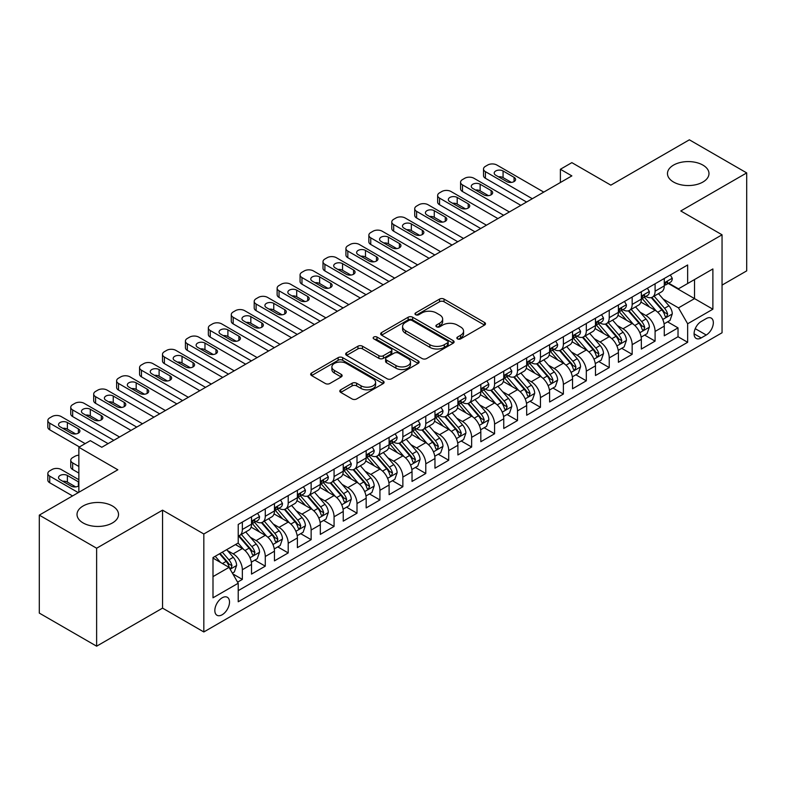 <?xml version="1.0" encoding="UTF-8"?>
<svg xmlns="http://www.w3.org/2000/svg" width="786" height="786" viewBox="0 0 786 786"><rect width="100%" height="100%" fill="white"/><g stroke="black" fill="none" stroke-linecap="round" stroke-linejoin="round"><path stroke-width="1.18" d="M457.501 338.894A2.23 1.287 0 0 0 460.645 338.894L484.559 325.08A3.183 1.837 0 0 0 485.493 323.783A3.183 1.837 0 0 0 484.559 322.486L444.051 299.093A3.183 1.837 0 0 0 439.551 299.093L415.637 312.907A2.23 1.287 0 0 0 414.979 313.81A2.23 1.287 0 0 0 415.637 314.724A2.23 1.287 0 0 0 418.781 314.724L421.876 312.936A10.189 5.885 0 0 1 436.289 312.936L439.659 314.881A10.189 5.885 0 0 1 442.646 319.037A10.189 5.885 0 0 1 439.659 323.203L436.564 324.991A2.23 1.287 0 0 0 435.916 325.895A2.23 1.287 0 0 0 436.564 326.809A2.23 1.287 0 0 0 439.718 326.809L442.813 325.021A10.189 5.885 0 0 1 457.216 325.021L460.596 326.966A10.189 5.885 0 0 1 463.573 331.132A10.189 5.885 0 0 1 460.596 335.288L457.501 337.076A2.23 1.287 0 0 0 456.843 337.98A2.23 1.287 0 0 0 457.501 338.894L457.501 337.076M112.447 505.988A20.75 11.986 0 0 0 89.83 503.394A20.75 11.986 0 0 0 77.018 514.466A20.75 11.986 0 0 0 83.1 522.936A20.75 11.986 0 0 0 105.717 525.539A20.75 11.986 0 0 0 118.529 514.466A20.75 11.986 0 0 0 112.447 505.988M702.9 165.099A20.75 11.986 0 0 0 680.283 162.496A20.75 11.986 0 0 0 667.471 173.568A20.75 11.986 0 0 0 673.553 182.038A20.75 11.986 0 0 0 696.17 184.641A20.75 11.986 0 0 0 708.982 173.568A20.75 11.986 0 0 0 702.9 165.099M222.173 614.75A10.375 5.993 120 0 0 228.952 605.603A10.375 5.993 120 0 0 227.36 597.291A10.375 5.993 120 0 0 222.173 597.802A10.375 5.993 120 0 0 215.393 606.949A10.375 5.993 120 0 0 216.985 615.261A10.375 5.993 120 0 0 222.173 614.75M340.741 389.797A3.183 1.837 0 0 0 339.807 391.094A3.183 1.837 0 0 0 340.741 392.401L352.108 398.964A3.183 1.837 0 0 0 356.608 398.964L383.165 383.627A3.183 1.837 0 0 0 384.099 382.33A3.183 1.837 0 0 0 383.165 381.023L342.657 357.64A3.183 1.837 0 0 0 338.147 357.64L311.59 372.967A3.183 1.837 0 0 0 310.657 374.274A3.183 1.837 0 0 0 311.59 375.57L325.325 383.499A3.183 1.837 0 0 0 329.825 383.499L341.193 376.936A3.183 1.837 0 0 0 342.126 375.629A3.183 1.837 0 0 0 341.193 374.333L334.384 370.403A8.518 4.913 0 0 1 331.889 366.924A8.518 4.913 0 0 1 337.145 362.385A8.518 4.913 0 0 1 346.42 363.456L373.095 378.852A8.518 4.913 0 0 1 375.59 382.33A8.518 4.913 0 0 1 370.334 386.869A8.518 4.913 0 0 1 361.049 385.798L356.608 383.234A3.183 1.837 0 0 0 352.108 383.234L340.741 389.797L340.741 392.401M722.049 285.102L746.7 270.875L746.7 172.91L689.371 139.81L610.84 185.152L571.854 162.643L560.389 169.265L571.854 175.887L101.787 447.273L90.321 440.661L78.855 447.273L78.855 492.291M96.629 548.225L96.629 646.19L162.555 608.128L162.555 510.163L96.629 548.225L39.3 515.125L117.841 469.782L78.855 447.273M162.555 510.163L203.829 533.989L722.049 234.798L722.049 332.763L203.829 631.964L203.829 533.989M746.7 172.91L680.774 210.962L722.049 234.798M422.102 358.544A3.183 1.837 0 0 0 426.611 358.544L453.168 343.217A3.183 1.837 0 0 0 454.102 341.91A3.183 1.837 0 0 0 453.168 340.613L412.65 317.22A3.183 1.837 0 0 0 408.15 317.22L381.593 332.557A3.183 1.837 0 0 0 380.66 333.853A3.183 1.837 0 0 0 381.593 335.16L422.102 358.544M374.716 339.375A2.23 1.287 0 0 1 376.975 339.69L376.975 337.037L418.162 360.823A3.183 1.837 0 0 1 419.095 362.12A3.183 1.837 0 0 1 418.162 363.417L391.605 378.754A3.183 1.837 0 0 1 387.105 378.754L346.597 355.36L346.597 352.767A3.183 1.837 0 0 0 345.663 354.064A3.183 1.837 0 0 0 346.597 355.36M346.597 352.767L357.954 346.204A3.183 1.837 0 0 1 362.464 346.204L378.891 355.685A3.183 1.837 0 0 0 383.391 355.685L390.937 351.332A3.183 1.837 0 0 0 391.86 350.035A3.183 1.837 0 0 0 390.937 348.738L373.822 338.854A2.23 1.287 0 0 1 373.173 337.951A2.23 1.287 0 0 1 374.549 336.762A2.23 1.287 0 0 1 376.975 337.037M96.629 646.19L39.3 613.09L39.3 515.125M237.588 582.151L242.343 579.4L232.833 573.908M227.419 550.524L233.177 553.855A12.969 7.487 60 0 1 242.343 569.732L251.52 564.446L251.52 574.104L265.275 566.166L254.841 560.143M250.351 537.29L256.108 540.611A12.969 7.487 60 0 1 265.275 556.498L274.452 551.202L274.452 560.87L288.207 552.922L277.772 546.899M273.282 524.046L279.04 527.377A12.969 7.487 60 0 1 288.207 543.264L297.383 537.968L297.383 547.626L311.138 539.687L300.704 533.665M296.214 510.812L301.971 514.132A12.969 7.487 60 0 1 311.138 530.019L320.315 524.724L320.315 534.392L334.07 526.443L323.635 520.42M319.136 497.567L324.893 500.898A12.969 7.487 60 0 1 334.07 516.785L343.236 511.49L343.236 521.147L357.001 513.209L346.567 507.186M342.067 484.333L347.825 487.654A12.969 7.487 60 0 1 357.001 503.541L366.168 498.245L366.168 507.913L379.933 499.965L369.499 493.942M364.999 471.099L370.756 474.42A12.969 7.487 60 0 1 379.933 490.307L389.099 485.011L389.099 494.669L402.864 486.731L392.43 480.708M387.93 457.855L393.688 461.176A12.969 7.487 60 0 1 402.864 477.063L412.031 471.767L412.031 481.435L425.786 473.496L415.362 467.464M410.862 444.621L416.619 447.941A12.969 7.487 60 0 1 425.786 463.828L434.963 458.533L434.963 468.201L448.718 460.252L438.283 454.229M433.793 431.376L439.551 434.697A12.969 7.487 60 0 1 448.718 450.584L457.894 445.289L457.894 454.956L471.649 447.018L461.215 440.995M456.725 418.142L462.482 421.463A12.969 7.487 60 0 1 471.649 437.35L480.826 432.054L480.826 441.722L494.581 433.774L484.147 427.751M479.656 404.898L485.414 408.229A12.969 7.487 60 0 1 494.581 424.116L503.757 418.82L503.757 428.478L517.512 420.539L507.078 414.517M502.578 391.664L508.336 394.985A12.969 7.487 60 0 1 517.512 410.872L526.679 405.576L526.679 415.244L540.444 407.295L530.01 401.273M525.51 378.42L531.267 381.75A12.969 7.487 60 0 1 540.444 397.637L549.611 392.342L549.611 402L563.375 394.061L552.941 388.038M548.441 365.185L554.199 368.506A12.969 7.487 60 0 1 563.375 384.393L572.542 379.098L572.542 388.765L586.307 380.817L575.873 374.794M571.373 351.941L577.13 355.272A12.969 7.487 60 0 1 586.307 371.159L595.474 365.863L595.474 375.521L609.229 367.583L598.804 361.56M594.304 338.707L600.062 342.028A12.969 7.487 60 0 1 609.229 357.915L618.405 352.619L618.405 362.287L632.16 354.339L621.726 348.316M617.236 325.473L622.993 328.794A12.969 7.487 60 0 1 632.16 344.681L641.337 339.385L641.337 349.053L655.092 341.104L655.092 331.437A12.969 7.487 -120 0 0 645.925 315.55L640.168 312.229M644.658 335.082L655.092 341.104M251.52 564.446A12.969 7.487 -120 0 0 242.343 548.559L235.466 544.58M274.452 551.202A12.969 7.487 -120 0 0 265.275 535.315L251.098 527.131M297.383 537.968A12.969 7.487 -120 0 0 288.207 522.081L274.029 513.887M320.315 524.724A12.969 7.487 -120 0 0 311.138 508.837L296.961 500.653M343.236 511.49A12.969 7.487 -120 0 0 334.07 495.602L319.892 487.408M366.168 498.245A12.969 7.487 -120 0 0 357.001 482.358L342.814 474.174M389.099 485.011A12.969 7.487 -120 0 0 379.933 469.124L365.745 460.94M412.031 471.767A12.969 7.487 -120 0 0 402.864 455.88L388.677 447.696M434.963 458.533A12.969 7.487 -120 0 0 425.786 442.646L411.609 434.462M457.894 445.289A12.969 7.487 -120 0 0 448.718 429.411L434.54 421.217M480.826 432.054A12.969 7.487 -120 0 0 471.649 416.167L457.472 407.983M503.757 418.82A12.969 7.487 -120 0 0 494.581 402.933L480.403 394.739M526.679 405.576A12.969 7.487 -120 0 0 517.512 389.689L503.335 381.505M549.611 392.342A12.969 7.487 -120 0 0 540.444 376.455L526.256 368.261M572.542 379.098A12.969 7.487 -120 0 0 563.375 363.211L549.188 355.026M595.474 365.863A12.969 7.487 -120 0 0 586.307 349.976L572.12 341.792M618.405 352.619A12.969 7.487 -120 0 0 609.229 336.732L595.051 328.548M641.337 339.385A12.969 7.487 -120 0 0 632.16 323.498L617.983 315.314M706.231 318.595L701.181 321.513A10.051 5.807 120 0 0 694.618 330.366A10.051 5.807 120 0 0 696.16 338.422A10.051 5.807 120 0 0 701.181 337.931L706.231 335.013A10.051 5.807 120 0 0 712.794 326.161A10.051 5.807 120 0 0 711.251 318.104A10.051 5.807 120 0 0 706.231 318.595M212.996 576.619L229.05 567.354L238.217 583.241L238.217 601.771L687.652 342.293L687.652 323.763L678.485 307.876L663.099 298.994M238.217 583.241L212.996 597.802L212.996 557.559L238.217 542.998L238.217 524.458L687.652 264.98L687.652 283.52L712.882 268.95L712.882 309.203L687.652 323.763M255.99 521.482L256.108 521.55A12.969 7.487 60 0 0 262.593 522.189L271.76 516.893A12.969 7.487 -120 0 0 274.452 510.959L274.452 503.541M278.912 508.237L279.04 508.306A12.969 7.487 60 0 0 285.524 508.955L294.691 503.659A12.969 7.487 -120 0 0 297.383 497.715L297.383 490.307M301.844 495.003L301.971 495.072A12.969 7.487 60 0 0 308.456 495.711L317.623 490.415A12.969 7.487 -120 0 0 320.315 484.481L320.315 477.063M324.775 481.759L324.893 481.828A12.969 7.487 60 0 0 331.387 482.476L340.554 477.181A12.969 7.487 -120 0 0 343.236 471.236L343.236 463.828M347.707 468.525L347.825 468.594A12.969 7.487 60 0 0 354.309 469.232L363.486 463.937A12.969 7.487 -120 0 0 366.168 458.002L366.168 450.584M370.638 455.281L370.756 455.349A12.969 7.487 60 0 0 377.241 455.998L386.417 450.702A12.969 7.487 -120 0 0 389.099 444.758L389.099 437.35M393.57 442.046L393.688 442.115A12.969 7.487 60 0 0 400.172 442.754L409.349 437.458A12.969 7.487 -120 0 0 412.031 431.524L412.031 424.106M416.501 428.812L416.619 428.881A12.969 7.487 60 0 0 423.104 429.52L432.28 424.224A12.969 7.487 -120 0 0 434.963 418.29L434.963 410.872M439.433 415.568L439.551 415.637A12.969 7.487 60 0 0 446.035 416.285L455.202 410.99A12.969 7.487 -120 0 0 457.894 405.045L457.894 397.637M462.355 402.334L462.482 402.403A12.969 7.487 60 0 0 468.967 403.041L478.134 397.745A12.969 7.487 -120 0 0 480.826 391.811L480.826 384.393M485.286 389.09L485.414 389.158A12.969 7.487 60 0 0 491.898 389.807L501.065 384.511A12.969 7.487 -120 0 0 503.757 378.567L503.757 371.159M508.218 375.855L508.336 375.924A12.969 7.487 60 0 0 514.82 376.563L523.997 371.267A12.969 7.487 -120 0 0 526.679 365.333L526.679 357.915M531.149 362.611L531.267 362.68A12.969 7.487 60 0 0 537.752 363.329L546.928 358.033A12.969 7.487 -120 0 0 549.611 352.089L549.611 344.681M554.081 349.377L554.199 349.446A12.969 7.487 60 0 0 560.683 350.084L569.86 344.789A12.969 7.487 -120 0 0 572.542 338.854L572.542 331.437M577.012 336.133L577.13 336.202A12.969 7.487 60 0 0 583.615 336.85L592.791 331.554A12.969 7.487 -120 0 0 595.474 325.61L595.474 318.202M599.944 322.899L600.062 322.967A12.969 7.487 60 0 0 606.546 323.606L615.723 318.31A12.969 7.487 -120 0 0 618.405 312.376L618.405 304.958M622.876 309.655L622.993 309.733A12.969 7.487 60 0 0 629.478 310.372L638.645 305.076A12.969 7.487 -120 0 0 641.337 299.142L641.337 291.724M238.217 590.65L678.023 336.732L678.023 327.87L664.268 335.809L664.268 326.141A12.969 7.487 -120 0 0 655.092 310.254L640.914 302.07M645.797 296.42L645.925 296.489A12.969 7.487 -120 0 0 652.409 297.128A12.969 7.487 -120 0 0 655.092 291.193L655.092 283.775M652.409 297.128L661.576 291.832A12.969 7.487 -120 0 0 664.268 285.898L664.268 278.49M242.343 522.081L242.343 529.489A12.969 7.487 60 0 1 239.661 535.433A12.969 7.487 60 0 1 238.217 535.954M239.661 535.433L248.838 530.137A12.969 7.487 -120 0 0 251.52 524.193L251.52 516.785M265.275 508.837L265.275 516.255A12.969 7.487 60 0 1 262.593 522.189M288.207 495.602L288.207 503.011A12.969 7.487 60 0 1 285.524 508.955M311.138 482.358L311.138 489.776A12.969 7.487 60 0 1 308.456 495.711M334.07 469.124L334.07 476.532A12.969 7.487 60 0 1 331.387 482.476M357.001 455.88L357.001 463.298A12.969 7.487 60 0 1 354.309 469.232M379.933 442.646L379.933 450.054A12.969 7.487 60 0 1 377.241 455.998M402.864 429.402L402.864 436.82A12.969 7.487 60 0 1 400.172 442.754M425.786 416.167L425.786 423.585A12.969 7.487 60 0 1 423.104 429.52M448.718 402.933L448.718 410.341A12.969 7.487 60 0 1 446.035 416.285M471.649 389.689L471.649 397.107A12.969 7.487 60 0 1 468.967 403.041M494.581 376.455L494.581 383.863A12.969 7.487 60 0 1 491.898 389.807M517.512 363.211L517.512 370.628A12.969 7.487 60 0 1 514.82 376.563M540.444 349.976L540.444 357.384A12.969 7.487 60 0 1 537.752 363.329M563.375 336.732L563.375 344.15A12.969 7.487 60 0 1 560.683 350.084M586.307 323.498L586.307 330.906A12.969 7.487 60 0 1 583.615 336.85M609.229 310.254L609.229 317.672A12.969 7.487 60 0 1 606.546 323.606M632.16 297.02L632.16 304.437A12.969 7.487 60 0 1 629.478 310.372M632.16 344.681L632.16 354.339M609.229 357.915L609.229 367.583M586.307 371.159L586.307 380.817M563.375 384.393L563.375 394.061M540.444 397.637L540.444 407.295M517.512 410.872L517.512 420.539M494.581 424.116L494.581 433.774M471.649 437.35L471.649 447.018M448.718 450.584L448.718 460.252M425.786 463.828L425.786 473.496M402.864 477.063L402.864 486.731M379.933 490.307L379.933 499.965M357.001 503.541L357.001 513.209M334.07 516.785L334.07 526.443M311.138 530.019L311.138 539.687M288.207 543.264L288.207 552.922M265.275 556.498L265.275 566.166M242.343 569.732L242.343 579.4M229.05 567.354L212.996 558.089M678.485 307.876L694.529 298.611L694.529 279.541L712.882 268.95M668.277 283.451L712.882 309.203M668.729 283.186L678.485 288.816L687.652 283.52M162.555 608.128L203.829 631.964M560.389 169.265L560.389 182.499M667.589 321.838L678.023 327.87M678.023 336.732L687.652 342.293M458.385 339.208L460.596 337.931A10.189 5.885 0 0 0 463.573 333.775L463.573 331.132M442.646 319.037L442.646 321.69A10.189 5.885 0 0 1 439.659 325.846L437.458 327.123M484.52 325.109L444.051 301.745A3.183 1.837 0 0 0 439.551 301.745L416.521 315.039M453.119 343.236L412.65 319.873A3.183 1.837 0 0 0 408.15 319.873L381.632 335.18M447.539 342.824A2.23 1.287 0 0 0 448.187 341.91A2.23 1.287 0 0 0 447.539 341.006L411.972 320.472A2.23 1.287 0 0 0 408.828 320.472L405.566 322.358A10.189 5.885 0 0 0 402.579 326.514A10.189 5.885 0 0 0 405.566 330.67L429.873 344.71A10.189 5.885 0 0 0 444.277 344.71L447.539 342.824L447.539 345.467A2.23 1.287 0 0 0 448.187 344.563L448.187 341.91M402.579 326.514L402.579 329.157A10.189 5.885 0 0 0 405.566 333.323L405.566 330.67M447.539 345.467L444.277 347.353A10.189 5.885 0 0 1 429.873 347.353L405.566 333.323M346.636 355.39L357.954 348.846L357.954 346.204M391.86 350.035L391.86 352.678A3.183 1.837 0 0 1 390.937 353.985L383.391 358.337A3.183 1.837 0 0 1 378.891 358.337L362.464 348.846A3.183 1.837 0 0 0 357.954 348.846M376.975 339.69L418.123 363.446M395.938 365.529A8.518 4.913 0 0 0 405.222 366.6A8.518 4.913 0 0 0 410.479 362.051A8.518 4.913 0 0 0 407.983 358.583L398.581 353.15A3.183 1.837 0 0 0 394.081 353.15L386.545 357.502A3.183 1.837 0 0 0 385.612 358.809A3.183 1.837 0 0 0 386.545 360.106L395.938 365.529L395.938 368.182A8.518 4.913 0 0 0 405.222 369.243A8.518 4.913 0 0 0 410.479 364.704L410.479 362.051M385.612 358.809L385.612 361.452A3.183 1.837 0 0 0 386.545 362.749L386.545 360.106M395.938 368.182L386.545 362.749M375.59 382.33L375.59 384.973A8.518 4.913 0 0 1 370.334 389.512A8.518 4.913 0 0 1 361.049 388.451L356.608 385.887A3.183 1.837 0 0 0 352.108 385.887L340.78 392.42M331.889 366.924L331.889 369.577A8.518 4.913 0 0 0 334.384 373.055L334.384 370.403M341.144 376.956L334.384 373.055M383.126 383.647L342.657 360.283A3.183 1.837 0 0 0 338.147 360.283L311.639 375.59M664.072 323.871L669.996 320.452L672.285 313.83A8.597 4.962 -120 0 0 668.945 305.764L658.472 293.63M656.369 311.099L644.392 297.236M649.55 307.061L642.604 299.014A20.593 11.888 -120 0 0 641.966 298.297M651.24 297.599L661.832 309.871A8.597 4.962 60 0 1 664.897 315.785L665.526 316.807L666.685 316.64L667.648 314.204A8.597 4.962 -120 0 0 664.583 308.279L654.109 296.145M651.859 297.403L663.246 310.578A4.382 2.525 60 0 1 664.347 312.297L667.648 314.204M532.299 198.72L485.414 171.653A6.484 3.743 -0 0 1 483.508 169A6.484 3.743 -0 0 1 485.414 166.357L487.703 165.031A6.484 3.743 -0 0 1 496.87 165.031L543.765 192.098M483.508 169L483.508 175.622A6.484 3.743 180 0 0 485.414 178.265L526.571 202.031M670.34 274.972L672.285 278.352A8.597 4.962 60 0 1 670.507 282.154L666.155 284.67A8.597 4.962 -120 0 0 667.648 282.695L667.471 281.928M495.73 175.219A5.188 2.997 180 0 1 494.207 173.107A5.188 2.997 180 0 1 497.41 170.336A5.188 2.997 180 0 1 503.069 170.984L514.073 177.341A5.188 2.997 180 0 1 515.596 179.463A5.188 2.997 180 0 1 512.393 182.224A5.188 2.997 180 0 1 506.734 181.576L495.73 175.219M664.553 285.072L664.583 285.072A8.597 4.962 -120 0 0 666.155 284.67M666.538 282.046L667.648 282.695C667.108 281.398 666.194 281.928 664.897 284.277A8.597 4.962 60 0 1 664.268 285.505M498.422 176.781A5.188 2.997 180 0 1 503.069 177.607L511.372 182.401M641.14 337.115L647.065 333.686L649.364 327.074A8.597 4.962 -120 0 0 646.013 318.998L635.54 306.874M633.437 324.333L621.461 310.47M626.619 320.295L619.673 312.248A20.593 11.888 -120 0 0 619.034 311.531M628.309 310.834L638.91 323.105A8.597 4.962 60 0 1 641.966 329.029L642.594 330.041L643.754 329.884L644.717 327.438A8.597 4.962 -120 0 0 641.661 321.513L631.178 309.389M628.928 310.637L640.315 323.822A4.382 2.525 60 0 1 641.425 325.532L644.717 327.438M618.209 350.35L624.133 346.931L626.432 340.309A8.597 4.962 -120 0 0 623.082 332.242L612.608 320.108M610.506 337.577L598.529 323.714M603.697 333.539L596.741 325.492A20.593 11.888 -120 0 0 596.102 324.775M605.377 324.078L615.978 336.349A8.597 4.962 60 0 1 619.034 342.264L619.663 343.286L620.822 343.118L621.795 340.672A8.597 4.962 -120 0 0 618.729 334.757L608.246 322.624M605.996 323.871L617.383 337.056A4.382 2.525 60 0 1 618.494 338.776L621.795 340.672M595.277 363.594L601.211 360.165L603.501 353.553A8.597 4.962 -120 0 0 600.15 345.476L589.677 333.352M587.574 350.811L575.607 336.948M580.766 346.773L573.809 338.727A20.593 11.888 -120 0 0 573.171 338.009M582.446 337.312L593.047 349.583A8.597 4.962 60 0 1 596.112 355.508L596.731 356.52L597.891 356.363L598.863 353.916A8.597 4.962 -120 0 0 595.798 347.992L585.315 335.868M583.074 337.115L594.462 350.301A4.382 2.525 60 0 1 595.562 352.01L598.863 353.916M572.355 376.828L578.28 373.409L580.569 366.787A8.597 4.962 -120 0 0 577.219 358.721L566.745 346.587M564.643 364.056L552.676 350.192M557.834 360.017L550.878 351.971A20.593 11.888 -120 0 0 550.249 351.254M559.514 350.556L570.115 362.818A8.597 4.962 60 0 1 573.181 368.742L573.8 369.764L574.969 369.597L575.932 367.15A8.597 4.962 -120 0 0 572.866 361.236L562.393 349.102M560.143 350.35L571.53 363.535A4.382 2.525 60 0 1 572.63 365.244L575.932 367.15M509.367 211.965L462.482 184.887A6.484 3.743 -0 0 1 460.576 182.244A6.484 3.743 -0 0 1 462.482 179.591L464.772 178.265A6.484 3.743 -0 0 1 473.948 178.265L520.833 205.343M460.576 182.244L460.576 188.856A6.484 3.743 180 0 0 462.482 191.509L503.639 215.266M647.409 288.216L649.364 291.586A8.597 4.962 60 0 1 647.585 295.389L643.223 297.904A8.597 4.962 -120 0 0 644.717 295.929L644.54 295.163M472.799 188.463A5.188 2.997 180 0 1 471.276 186.341A5.188 2.997 180 0 1 474.479 183.58A5.188 2.997 180 0 1 480.138 184.229L491.142 190.576A5.188 2.997 180 0 1 492.665 192.698A5.188 2.997 180 0 1 489.462 195.468A5.188 2.997 180 0 1 483.803 194.82L472.799 188.463M641.622 298.307L641.661 298.307A8.597 4.962 -120 0 0 643.223 297.904M643.606 295.29L644.717 295.929C644.176 294.632 643.262 295.163 641.966 297.521A8.597 4.962 60 0 1 641.337 298.739M475.501 190.016A5.188 2.997 180 0 1 480.138 190.841L488.44 195.645M486.446 225.199L439.551 198.121A6.484 3.743 -0 0 1 437.645 195.478A6.484 3.743 -0 0 1 439.551 192.835L441.84 191.509A6.484 3.743 -0 0 1 451.017 191.509L497.902 218.577M437.645 195.478L437.645 202.1A6.484 3.743 180 0 0 439.551 204.743L480.708 228.51M624.477 301.451L626.432 304.83A8.597 4.962 60 0 1 624.654 308.633L620.292 311.148A8.597 4.962 -120 0 0 621.795 309.163L621.608 308.407M449.867 201.697A5.188 2.997 180 0 1 448.344 199.585A5.188 2.997 180 0 1 451.547 196.814A5.188 2.997 180 0 1 457.206 197.463L468.21 203.82A5.188 2.997 180 0 1 469.733 205.932A5.188 2.997 180 0 1 466.53 208.703A5.188 2.997 180 0 1 460.871 208.054L449.867 201.697M618.69 311.551L618.729 311.551A8.597 4.962 -120 0 0 620.292 311.148M620.685 308.525L621.795 309.163C621.254 307.876 620.331 308.407 619.034 310.755A8.597 4.962 60 0 1 618.405 311.983M452.569 203.26A5.188 2.997 180 0 1 457.206 204.085L465.509 208.88M463.514 238.433L416.619 211.365A6.484 3.743 -0 0 1 414.723 208.712A6.484 3.743 -0 0 1 416.619 206.07L418.909 204.743A6.484 3.743 -0 0 1 428.085 204.743L474.98 231.821M414.723 208.712L414.723 215.335A6.484 3.743 180 0 0 416.619 217.987L457.776 241.744M601.555 314.695L603.501 318.065A8.597 4.962 60 0 1 601.722 321.867L597.36 324.382A8.597 4.962 -120 0 0 598.863 322.407L598.677 321.641M426.936 214.942A5.188 2.997 180 0 1 425.413 212.819A5.188 2.997 180 0 1 428.616 210.049A5.188 2.997 180 0 1 434.275 210.707L445.279 217.054A5.188 2.997 180 0 1 446.802 219.176A5.188 2.997 180 0 1 443.599 221.947A5.188 2.997 180 0 1 437.94 221.298L426.936 214.942M595.759 324.785L595.798 324.785A8.597 4.962 -120 0 0 597.36 324.382M597.753 321.769L598.863 322.407C598.323 321.11 597.399 321.641 596.112 323.999A8.597 4.962 60 0 1 595.474 325.217M429.637 216.494A5.188 2.997 180 0 1 434.275 217.319L442.577 222.114M440.582 251.677L393.688 224.6A6.484 3.743 -0 0 1 391.792 221.957A6.484 3.743 -0 0 1 393.688 219.304L395.977 217.987A6.484 3.743 -0 0 1 405.154 217.987L452.048 245.055M391.792 221.957L391.792 228.579A6.484 3.743 180 0 0 393.688 231.222L434.845 254.988M578.624 327.929L580.569 331.309A8.597 4.962 60 0 1 578.791 335.111L574.428 337.626A8.597 4.962 -120 0 0 575.932 335.642L575.745 334.885M404.004 228.176A5.188 2.997 180 0 1 402.491 226.063A5.188 2.997 180 0 1 405.694 223.293A5.188 2.997 180 0 1 411.343 223.941L422.347 230.298A5.188 2.997 180 0 1 423.87 232.41A5.188 2.997 180 0 1 420.667 235.181A5.188 2.997 180 0 1 415.018 234.533L404.004 228.176M572.827 338.029L572.866 338.029A8.597 4.962 -120 0 0 574.428 337.626M574.821 335.003L575.932 335.642C575.391 334.355 574.468 334.875 573.181 337.233A8.597 4.962 60 0 1 572.542 338.452M406.706 229.738A5.188 2.997 180 0 1 411.343 230.563L419.655 235.358M549.424 390.062L555.348 386.643L557.638 380.021A8.597 4.962 -120 0 0 554.297 371.955L543.814 359.831M541.721 377.29L529.744 363.427M534.902 373.252L527.956 365.205A20.593 11.888 -120 0 0 527.318 364.488M536.583 363.79L547.184 376.062A8.597 4.962 60 0 1 550.249 381.976L550.868 382.998L552.037 382.841L553 380.395A8.597 4.962 -120 0 0 549.935 374.47L539.461 362.346M537.211 363.594L548.599 376.779A4.382 2.525 60 0 1 549.699 378.488L553 380.395M417.651 264.911L370.756 237.844A6.484 3.743 -0 0 1 368.86 235.191A6.484 3.743 -0 0 1 370.756 232.548L373.055 231.222A6.484 3.743 -0 0 1 382.222 231.222L429.117 258.299M368.86 235.191L368.86 241.813A6.484 3.743 180 0 0 370.756 244.466L411.913 268.223M555.692 341.173L557.638 344.543A8.597 4.962 60 0 1 555.859 348.345L551.507 350.861A8.597 4.962 -120 0 0 553 348.886L552.823 348.119M381.072 241.42A5.188 2.997 180 0 1 379.559 239.298A5.188 2.997 180 0 1 382.762 236.527A5.188 2.997 180 0 1 388.412 237.176L399.416 243.532A5.188 2.997 180 0 1 400.939 245.654A5.188 2.997 180 0 1 397.736 248.425A5.188 2.997 180 0 1 392.086 247.767L381.072 241.42M549.905 351.263L549.935 351.263A8.597 4.962 -120 0 0 551.507 350.861M551.89 348.247L553 348.886C552.46 347.589 551.546 348.119 550.249 350.468A8.597 4.962 60 0 1 549.611 351.696M383.774 242.972A5.188 2.997 180 0 1 388.412 243.798L396.724 248.592M526.492 403.306L532.417 399.887L534.706 393.265A8.597 4.962 -120 0 0 531.365 385.199L520.882 373.065M518.789 390.524L506.813 376.661M511.971 386.496L505.025 378.449A20.593 11.888 -120 0 0 504.386 377.732M513.661 377.034L524.252 389.296A8.597 4.962 60 0 1 527.318 395.22L527.946 396.242L529.106 396.075L530.069 393.629A8.597 4.962 -120 0 0 527.003 387.714L516.53 375.58M514.28 376.828L525.667 390.013A4.382 2.525 60 0 1 526.767 391.723L530.069 393.629M394.719 278.156L347.825 251.078A6.484 3.743 -0 0 1 345.928 248.435A6.484 3.743 -0 0 1 347.825 245.782L350.124 244.466A6.484 3.743 -0 0 1 359.29 244.466L406.185 271.534M345.928 248.435L345.928 255.057A6.484 3.743 180 0 0 347.825 257.7L388.991 281.467M532.761 354.407L534.706 357.787A8.597 4.962 60 0 1 532.928 361.589L528.575 364.105A8.597 4.962 -120 0 0 530.069 362.12L529.892 361.364M358.151 254.654A5.188 2.997 180 0 1 356.628 252.542A5.188 2.997 180 0 1 359.831 249.771A5.188 2.997 180 0 1 365.48 250.42L376.494 256.776A5.188 2.997 180 0 1 378.007 258.889A5.188 2.997 180 0 1 374.804 261.659A5.188 2.997 180 0 1 369.155 261.011L358.151 254.654M526.974 364.507L527.003 364.507A8.597 4.962 -120 0 0 528.575 364.105M528.958 361.481L530.069 362.12C529.528 360.823 528.614 361.354 527.318 363.712A8.597 4.962 60 0 1 526.679 364.93M360.843 256.216A5.188 2.997 180 0 1 365.48 257.042L373.792 261.836M503.561 416.541L509.485 413.122L511.774 406.5A8.597 4.962 -120 0 0 508.434 398.433L497.951 386.309M495.858 403.768L483.881 389.905M489.039 399.73L482.093 391.683A20.593 11.888 -120 0 0 481.454 390.966M490.729 390.269L501.321 402.54A8.597 4.962 60 0 1 504.386 408.455L505.015 409.477L506.174 409.31L507.137 406.873A8.597 4.962 -120 0 0 504.072 400.948L493.598 388.824M491.348 390.072L502.735 403.247A4.382 2.525 60 0 1 503.836 404.967L507.137 406.873M371.788 291.39L324.893 264.322A6.484 3.743 -0 0 1 322.997 261.669A6.484 3.743 -0 0 1 324.893 259.026L327.192 257.7A6.484 3.743 -0 0 1 336.359 257.7L383.254 284.778M322.997 261.669L322.997 268.291A6.484 3.743 180 0 0 324.893 270.934L366.06 294.701M509.829 367.651L511.774 371.021A8.597 4.962 60 0 1 509.996 374.824L505.644 377.339A8.597 4.962 -120 0 0 507.137 375.364L506.96 374.598M335.219 267.898A5.188 2.997 180 0 1 333.696 265.776A5.188 2.997 180 0 1 336.899 263.005A5.188 2.997 180 0 1 342.549 263.654L353.562 270.011A5.188 2.997 180 0 1 355.075 272.133A5.188 2.997 180 0 1 351.873 274.894A5.188 2.997 180 0 1 346.223 274.245L335.219 267.898M504.042 377.742L504.072 377.742A8.597 4.962 -120 0 0 505.644 377.339M506.027 374.716L507.137 375.364C506.597 374.067 505.683 374.598 504.386 376.946A8.597 4.962 60 0 1 503.757 378.174M337.911 269.451A5.188 2.997 180 0 1 342.549 270.276L350.861 275.071M480.629 429.785L486.554 426.366L488.843 419.744A8.597 4.962 -120 0 0 485.502 411.677L475.029 399.543M472.926 417.002L460.95 403.139M466.108 412.974L459.162 404.928A20.593 11.888 -120 0 0 458.523 404.21M467.798 403.513L478.389 415.774A8.597 4.962 60 0 1 481.454 421.699L482.083 422.711L483.243 422.554L484.205 420.107A8.597 4.962 -120 0 0 481.14 414.193L470.667 402.059M468.417 403.306L479.804 416.492A4.382 2.525 60 0 1 480.904 418.201L484.205 420.107M348.856 304.634L301.971 277.556A6.484 3.743 -0 0 1 300.065 274.913A6.484 3.743 -0 0 1 301.971 272.261L304.261 270.934A6.484 3.743 -0 0 1 313.427 270.934L360.322 298.012M300.065 274.913L300.065 281.526A6.484 3.743 180 0 0 301.971 284.178L343.128 307.945M486.898 380.886L488.843 384.266A8.597 4.962 60 0 1 487.065 388.068L482.712 390.583A8.597 4.962 -120 0 0 484.205 388.598L484.029 387.842M312.288 281.133A5.188 2.997 180 0 1 310.765 279.01A5.188 2.997 180 0 1 313.968 276.25A5.188 2.997 180 0 1 319.627 276.898L330.631 283.255A5.188 2.997 180 0 1 332.154 285.367A5.188 2.997 180 0 1 328.951 288.138A5.188 2.997 180 0 1 323.292 287.489L312.288 281.133M481.111 390.986L481.14 390.986A8.597 4.962 -120 0 0 482.712 390.583M483.095 387.96L484.205 388.598C483.665 387.302 482.751 387.832 481.454 390.19A8.597 4.962 60 0 1 480.826 391.408M314.99 282.695A5.188 2.997 180 0 1 319.627 283.52L327.929 288.315M457.698 443.019L463.622 439.6L465.921 432.978A8.597 4.962 -120 0 0 462.571 424.912L452.097 412.778M449.995 430.247L438.018 416.384M443.176 426.209L436.23 418.162A20.593 11.888 -120 0 0 435.591 417.445M444.866 416.747L455.467 429.018A8.597 4.962 60 0 1 458.523 434.933L459.152 435.955L460.311 435.788L461.274 433.351A8.597 4.962 -120 0 0 458.218 427.427L447.735 415.293M445.485 416.551L456.872 429.726A4.382 2.525 60 0 1 457.983 431.445L461.274 433.351M325.925 317.868L279.04 290.8A6.484 3.743 -0 0 1 277.134 288.148A6.484 3.743 -0 0 1 279.04 285.505L281.329 284.178A6.484 3.743 -0 0 1 290.506 284.178L337.39 311.246M277.134 288.148L277.134 294.77A6.484 3.743 180 0 0 279.04 297.413L320.197 321.179M463.966 394.12L465.921 397.5A8.597 4.962 60 0 1 464.143 401.302L459.781 403.817A8.597 4.962 -120 0 0 461.274 401.843L461.097 401.076M289.356 294.367A5.188 2.997 180 0 1 287.833 292.254A5.188 2.997 180 0 1 291.036 289.484A5.188 2.997 180 0 1 296.695 290.132L307.699 296.489A5.188 2.997 180 0 1 309.222 298.611A5.188 2.997 180 0 1 306.019 301.372A5.188 2.997 180 0 1 300.36 300.724L289.356 294.367M458.179 404.22L458.218 404.22A8.597 4.962 -120 0 0 459.781 403.817M460.164 401.194L461.274 401.843C460.734 400.546 459.82 401.076 458.523 403.424A8.597 4.962 60 0 1 457.894 404.652M292.058 295.929A5.188 2.997 180 0 1 296.695 296.754L304.997 301.549M434.766 456.263L440.691 452.844L442.99 446.222A8.597 4.962 -120 0 0 439.639 438.146L429.166 426.022M427.063 443.481L415.087 429.618M420.255 439.443L413.298 431.396A20.593 11.888 -120 0 0 412.66 430.679M421.935 429.981L432.536 442.253A8.597 4.962 60 0 1 435.591 448.177L436.22 449.189L437.38 449.032L438.352 446.586A8.597 4.962 -120 0 0 435.287 440.661L424.804 428.537M422.563 429.785L433.941 442.97A4.382 2.525 60 0 1 435.051 444.68L438.352 446.586M303.003 331.112L256.108 304.035A6.484 3.743 -0 0 1 254.202 301.392A6.484 3.743 -0 0 1 256.108 298.739L258.398 297.413A6.484 3.743 -0 0 1 267.574 297.413L314.459 324.49M254.202 301.392L254.202 308.004A6.484 3.743 180 0 0 256.108 310.657L297.265 334.414M441.034 407.364L442.99 410.734A8.597 4.962 60 0 1 441.211 414.536L436.849 417.061A8.597 4.962 -120 0 0 438.352 415.077L438.166 414.31M266.425 307.611A5.188 2.997 180 0 1 264.902 305.489A5.188 2.997 180 0 1 268.105 302.728A5.188 2.997 180 0 1 273.764 303.376L284.768 309.723A5.188 2.997 180 0 1 286.291 311.846A5.188 2.997 180 0 1 283.088 314.616A5.188 2.997 180 0 1 277.429 313.968L266.425 307.611M435.248 417.454L435.287 417.454A8.597 4.962 -120 0 0 436.849 417.061M437.242 414.438L438.352 415.077C437.812 413.78 436.888 414.31 435.591 416.668A8.597 4.962 60 0 1 434.963 417.887M269.126 309.173A5.188 2.997 180 0 1 273.764 309.989L282.066 314.793M411.835 469.497L417.769 466.078L420.058 459.456A8.597 4.962 -120 0 0 416.708 451.39L406.234 439.256M404.132 456.725L392.165 442.862M397.323 452.687L390.367 444.64A20.593 11.888 -120 0 0 389.728 443.923M399.003 443.225L409.604 455.497A8.597 4.962 60 0 1 412.67 461.411L413.289 462.433L414.448 462.266L415.421 459.82A8.597 4.962 -120 0 0 412.355 453.905L401.872 441.771M399.632 443.019L411.019 456.204A4.382 2.525 60 0 1 412.119 457.924L415.421 459.82M280.071 344.347L233.177 317.279A6.484 3.743 -0 0 1 231.281 314.626A6.484 3.743 -0 0 1 233.177 311.983L235.466 310.657A6.484 3.743 -0 0 1 244.643 310.657L291.537 337.725M231.281 314.626L231.281 321.248A6.484 3.743 180 0 0 233.177 323.891L274.334 347.658M418.113 420.598L420.058 423.978A8.597 4.962 60 0 1 418.28 427.781L413.917 430.296A8.597 4.962 -120 0 0 415.421 428.311L415.234 427.555M243.493 320.845A5.188 2.997 180 0 1 241.97 318.733A5.188 2.997 180 0 1 245.173 315.962A5.188 2.997 180 0 1 250.832 316.611L261.836 322.967A5.188 2.997 180 0 1 263.359 325.09A5.188 2.997 180 0 1 260.156 327.85A5.188 2.997 180 0 1 254.497 327.202L243.493 320.845M412.316 430.699L412.355 430.699A8.597 4.962 -120 0 0 413.917 430.296M414.31 427.672L415.421 428.311C414.88 427.024 413.957 427.555 412.67 429.903A8.597 4.962 60 0 1 412.031 431.131M246.195 322.407A5.188 2.997 180 0 1 250.832 323.233L259.144 328.027M388.913 482.742L394.837 479.313L397.127 472.7A8.597 4.962 -120 0 0 393.776 464.624L383.303 452.5M381.2 469.959L369.233 456.096M374.391 465.921L367.435 457.874A20.593 11.888 -120 0 0 366.807 457.157M376.072 456.46L386.673 468.731A8.597 4.962 60 0 1 389.738 474.656L390.357 475.668L391.526 475.51L392.489 473.064A8.597 4.962 -120 0 0 389.424 467.139L378.95 455.015M376.7 456.263L388.088 469.448A4.382 2.525 60 0 1 389.188 471.158L392.489 473.064M257.14 357.591L210.245 330.513A6.484 3.743 -0 0 1 208.349 327.87A6.484 3.743 -0 0 1 210.245 325.217L212.534 323.891A6.484 3.743 -0 0 1 221.711 323.891L268.606 350.969M208.349 327.87L208.349 334.482A6.484 3.743 180 0 0 210.245 337.135L251.402 360.892M395.181 433.843L397.127 437.213A8.597 4.962 60 0 1 395.348 441.015L390.996 443.53A8.597 4.962 -120 0 0 392.489 441.555L392.302 440.789M220.561 334.089A5.188 2.997 180 0 1 219.048 331.967A5.188 2.997 180 0 1 222.251 329.206A5.188 2.997 180 0 1 227.901 329.855L238.905 336.202A5.188 2.997 180 0 1 240.428 338.324A5.188 2.997 180 0 1 237.225 341.095A5.188 2.997 180 0 1 231.575 340.446L220.561 334.089M389.384 443.933L389.424 443.933A8.597 4.962 -120 0 0 390.996 443.53M391.379 440.917L392.489 441.555C391.949 440.258 391.025 440.789 389.738 443.147A8.597 4.962 60 0 1 389.099 444.365M223.263 335.642A5.188 2.997 180 0 1 227.901 336.467L236.213 341.271M365.981 495.976L371.906 492.557L374.195 485.935A8.597 4.962 -120 0 0 370.854 477.868L360.371 465.734M358.278 483.203L346.302 469.34M351.46 479.165L344.514 471.119A20.593 11.888 -120 0 0 343.875 470.401M353.14 469.704L363.741 481.975A8.597 4.962 60 0 1 366.807 487.89L367.426 488.912L368.595 488.745L369.558 486.298A8.597 4.962 -120 0 0 366.492 480.384L356.019 468.25M353.769 469.497L365.156 482.683A4.382 2.525 60 0 1 366.256 484.392L369.558 486.298M234.208 370.825L187.314 343.747A6.484 3.743 -0 0 1 185.417 341.104A6.484 3.743 -0 0 1 187.314 338.452L189.613 337.135A6.484 3.743 -0 0 1 198.779 337.135L245.674 364.203M185.417 341.104L185.417 347.726A6.484 3.743 180 0 0 187.314 350.369L228.471 374.136M372.25 447.077L374.195 450.457A8.597 4.962 60 0 1 372.417 454.259L368.064 456.774A8.597 4.962 -120 0 0 369.558 454.789L369.381 454.033M197.63 347.324A5.188 2.997 180 0 1 196.117 345.211A5.188 2.997 180 0 1 199.32 342.441A5.188 2.997 180 0 1 204.969 343.089L215.973 349.446A5.188 2.997 180 0 1 217.496 351.558A5.188 2.997 180 0 1 214.293 354.329A5.188 2.997 180 0 1 208.644 353.68L197.63 347.324M366.463 457.177L366.492 457.177A8.597 4.962 -120 0 0 368.064 456.774M368.447 454.151L369.558 454.789C369.017 453.502 368.103 454.033 366.807 456.381A8.597 4.962 60 0 1 366.168 457.609M200.332 348.886A5.188 2.997 180 0 1 204.969 349.711L213.281 354.506M343.05 509.21L348.974 505.791L351.263 499.179A8.597 4.962 -120 0 0 347.923 491.103L337.44 478.979M335.347 496.438L323.37 482.575M328.528 492.4L321.582 484.353A20.593 11.888 -120 0 0 320.943 483.636M330.218 482.938L340.81 495.209A8.597 4.962 60 0 1 343.875 501.134L344.504 502.146L345.663 501.989L346.626 499.542A8.597 4.962 -120 0 0 343.561 493.618L333.087 481.494M330.837 482.742L342.224 495.927A4.382 2.525 60 0 1 343.325 497.636L346.626 499.542M211.277 384.059L164.382 356.991A6.484 3.743 -0 0 1 162.486 354.339A6.484 3.743 -0 0 1 164.382 351.696L166.681 350.369A6.484 3.743 -0 0 1 175.848 350.369L222.743 377.447M162.486 354.339L162.486 360.961A6.484 3.743 180 0 0 164.382 363.613L205.549 387.37M349.318 460.321L351.263 463.691A8.597 4.962 60 0 1 349.485 467.493L345.133 470.008A8.597 4.962 -120 0 0 346.626 468.034L346.449 467.267M174.708 360.568A5.188 2.997 180 0 1 173.185 358.445A5.188 2.997 180 0 1 176.388 355.675A5.188 2.997 180 0 1 182.038 356.333L193.051 362.68A5.188 2.997 180 0 1 194.564 364.802A5.188 2.997 180 0 1 191.362 367.573A5.188 2.997 180 0 1 185.712 366.915L174.708 360.568M343.531 470.411L343.561 470.411A8.597 4.962 -120 0 0 345.133 470.008M345.516 467.395L346.626 468.034C346.086 466.737 345.172 467.267 343.875 469.625A8.597 4.962 60 0 1 343.236 470.843M177.4 362.12A5.188 2.997 180 0 1 182.038 362.945L190.35 367.74M320.118 522.454L326.043 519.035L328.332 512.413A8.597 4.962 -120 0 0 324.991 504.347L314.508 492.213M312.415 509.682L300.439 495.809M305.597 505.644L298.651 497.597A20.593 11.888 -120 0 0 298.012 496.88M307.287 496.182L317.878 508.444A8.597 4.962 60 0 1 320.943 514.368L321.572 515.39L322.732 515.223L323.694 512.777A8.597 4.962 -120 0 0 320.629 506.862L310.156 494.728M307.906 495.976L319.293 509.161A4.382 2.525 60 0 1 320.393 510.871L323.694 512.777M188.345 397.303L141.451 370.226A6.484 3.743 -0 0 1 139.554 367.583A6.484 3.743 -0 0 1 141.451 364.93L143.75 363.613A6.484 3.743 -0 0 1 152.916 363.613L199.811 390.681M139.554 367.583L139.554 374.205A6.484 3.743 180 0 0 141.451 376.848L182.617 400.614M326.387 473.555L328.332 476.935A8.597 4.962 60 0 1 326.554 480.737L322.201 483.252A8.597 4.962 -120 0 0 323.694 481.268L323.518 480.511M151.777 373.802A5.188 2.997 180 0 1 150.254 371.69A5.188 2.997 180 0 1 153.457 368.919A5.188 2.997 180 0 1 159.106 369.567L170.12 375.924A5.188 2.997 180 0 1 171.633 378.037A5.188 2.997 180 0 1 168.43 380.807A5.188 2.997 180 0 1 162.781 380.159L151.777 373.802M320.6 483.655L320.629 483.655A8.597 4.962 -120 0 0 322.201 483.252M322.584 480.629L323.694 481.268C323.154 479.981 322.24 480.501 320.943 482.859A8.597 4.962 60 0 1 320.315 484.078M154.469 375.364A5.188 2.997 180 0 1 159.106 376.189L167.418 380.984M297.187 535.688L303.111 532.269L305.4 525.647A8.597 4.962 -120 0 0 302.06 517.581L291.586 505.457M289.484 522.916L277.507 509.053M282.665 518.878L275.719 510.831A20.593 11.888 -120 0 0 275.08 510.114M284.355 509.416L294.947 521.688A8.597 4.962 60 0 1 298.012 527.603L298.641 528.624L299.8 528.457L300.763 526.021A8.597 4.962 -120 0 0 297.697 520.096L287.224 507.972M284.974 509.22L296.361 522.405A4.382 2.525 60 0 1 297.462 524.115L300.763 526.021M165.414 410.538L118.529 383.47A6.484 3.743 -0 0 1 116.623 380.817A6.484 3.743 -0 0 1 118.529 378.174L120.818 376.848A6.484 3.743 -0 0 1 129.985 376.848L176.879 403.925M116.623 380.817L116.623 387.439A6.484 3.743 180 0 0 118.529 390.092L159.686 413.849M303.455 486.799L305.4 490.169A8.597 4.962 60 0 1 303.622 493.972L299.27 496.487A8.597 4.962 -120 0 0 300.763 494.512L300.586 493.746M128.845 387.046A5.188 2.997 180 0 1 127.322 384.924A5.188 2.997 180 0 1 130.525 382.153A5.188 2.997 180 0 1 136.184 382.802L147.188 389.158A5.188 2.997 180 0 1 148.711 391.281A5.188 2.997 180 0 1 145.508 394.041A5.188 2.997 180 0 1 139.849 393.393L128.845 387.046M297.668 496.89L297.697 496.89A8.597 4.962 -120 0 0 299.27 496.487M299.653 493.873L300.763 494.512C300.223 493.215 299.309 493.746 298.012 496.094A8.597 4.962 60 0 1 297.383 497.322M131.547 388.598A5.188 2.997 180 0 1 136.184 389.424L144.486 394.218M274.255 548.933L280.18 545.513L282.479 538.891A8.597 4.962 -120 0 0 279.128 530.825L268.655 518.691M266.552 536.15L254.576 522.287M259.734 532.122L252.787 524.075A20.593 11.888 -120 0 0 252.149 523.358M261.424 522.661L272.025 534.922A8.597 4.962 60 0 1 275.08 540.847L275.709 541.868L276.869 541.701L277.831 539.255A8.597 4.962 -120 0 0 274.776 533.34L264.293 521.206M262.043 522.454L273.43 535.639A4.382 2.525 60 0 1 274.54 537.349L277.831 539.255M142.482 423.782L95.597 396.704A6.484 3.743 -0 0 1 93.691 394.061A6.484 3.743 -0 0 1 95.597 391.408L97.886 390.092A6.484 3.743 -0 0 1 107.063 390.092L153.948 417.16M93.691 394.061L93.691 400.673A6.484 3.743 180 0 0 95.597 403.326L136.754 427.093M280.523 500.034L282.479 503.413A8.597 4.962 60 0 1 280.7 507.216L276.338 509.731A8.597 4.962 -120 0 0 277.831 507.746L277.655 506.99M105.913 400.28A5.188 2.997 180 0 1 104.391 398.158A5.188 2.997 180 0 1 107.594 395.397A5.188 2.997 180 0 1 113.253 396.046L124.257 402.403A5.188 2.997 180 0 1 125.78 404.515A5.188 2.997 180 0 1 122.577 407.286A5.188 2.997 180 0 1 116.918 406.637L105.913 400.28M274.736 510.134L274.776 510.134A8.597 4.962 -120 0 0 276.338 509.731M276.731 507.108L277.831 507.746C277.291 506.449 276.377 506.98 275.08 509.338A8.597 4.962 60 0 1 274.452 510.556M108.615 401.843A5.188 2.997 180 0 1 113.253 402.668L121.555 407.462M251.324 562.167L257.248 558.748L259.547 552.126A8.597 4.962 -120 0 0 256.197 544.059L245.723 531.925M243.621 549.394L238.138 543.038M78.855 466.471L72.666 462.905L72.666 469.517A6.484 3.743 180 0 1 70.76 466.874L70.76 460.252A6.484 3.743 -0 0 0 72.666 462.905M78.855 473.093L72.666 469.517M236.812 545.356L235.918 544.325M238.492 535.895L249.093 548.166A8.597 4.962 60 0 1 252.149 554.081L252.778 555.103L253.937 554.936L254.91 552.499A8.597 4.962 -120 0 0 251.844 546.575L241.361 534.441M239.121 535.698L250.498 548.874A4.382 2.525 60 0 1 251.608 550.593L254.91 552.499M78.855 455.202A6.484 3.743 -0 0 0 74.955 456.283L72.666 457.609A6.484 3.743 -0 0 0 70.76 460.252M119.56 437.016L72.666 409.948A6.484 3.743 -0 0 1 70.76 407.295A6.484 3.743 -0 0 1 72.666 404.652L74.955 403.326A6.484 3.743 -0 0 1 84.131 403.326L131.016 430.394M70.76 407.295L70.76 413.917A6.484 3.743 180 0 0 72.666 416.56L113.823 440.327M257.592 513.278L259.547 516.648A8.597 4.962 60 0 1 257.769 520.45L253.406 522.965A8.597 4.962 -120 0 0 254.91 520.99L254.723 520.224M82.982 413.524A5.188 2.997 180 0 1 81.459 411.402A5.188 2.997 180 0 1 84.662 408.632A5.188 2.997 180 0 1 90.321 409.28L101.325 415.637A5.188 2.997 180 0 1 102.848 417.759A5.188 2.997 180 0 1 99.645 420.52A5.188 2.997 180 0 1 93.986 419.871L82.982 413.524M251.805 523.368L251.844 523.368A8.597 4.962 -120 0 0 253.406 522.965M253.799 520.342L254.91 520.99C254.369 519.693 253.446 520.224 252.149 522.572A8.597 4.962 60 0 1 251.52 523.8M85.684 415.077A5.188 2.997 180 0 1 90.321 415.902L98.623 420.697M232.371 573.112L234.326 571.992L236.615 565.37A8.597 4.962 -120 0 0 233.265 557.303L226.673 549.66M78.276 492.625L49.734 476.139A6.484 3.743 -0 0 1 47.838 473.496A6.484 3.743 -0 0 1 49.734 470.843L52.023 469.517A6.484 3.743 -0 0 1 61.2 469.517L78.855 479.715M220.512 562.422L215.207 556.282M72.548 495.927L49.734 482.761A6.484 3.743 180 0 1 47.838 480.108L47.838 473.496M213.88 558.591L212.996 557.579M75.702 486.898L67.39 482.093A5.188 2.997 -0 0 0 62.752 481.268M219.559 553.766L226.162 561.4A8.597 4.962 60 0 1 229.227 567.325L229.846 568.337L231.005 568.18L231.978 565.733A8.597 4.962 -120 0 0 228.913 559.819L222.31 552.175M220.09 553.462L227.576 562.118A4.382 2.525 60 0 1 228.677 563.827L231.978 565.733M78.855 482.132A5.188 2.997 -0 0 0 78.394 481.828L67.39 475.481A5.188 2.997 -0 0 0 61.73 474.832A5.188 2.997 -0 0 0 58.528 477.593A5.188 2.997 -0 0 0 60.05 479.715L71.054 486.072A5.188 2.997 -0 0 0 78.855 485.768M85.163 443.638L49.734 423.182A6.484 3.743 -0 0 1 47.838 420.539A6.484 3.743 -0 0 1 49.734 417.887L52.023 416.56A6.484 3.743 -0 0 1 61.2 416.56L108.095 443.638M47.838 420.539L47.838 427.152A6.484 3.743 180 0 0 49.734 429.804L79.425 446.949M60.05 426.759A5.188 2.997 180 0 1 58.528 424.637A5.188 2.997 180 0 1 61.73 421.876A5.188 2.997 180 0 1 67.39 422.524L78.394 428.881A5.188 2.997 180 0 1 79.917 430.993A5.188 2.997 180 0 1 76.714 433.764A5.188 2.997 180 0 1 71.054 433.115L60.05 426.759M62.752 428.321A5.188 2.997 180 0 1 67.39 429.146L75.702 433.941M233.177 553.855L242.343 548.559M256.108 540.611L265.275 535.315M279.04 527.377L288.207 522.081M301.971 514.132L311.138 508.837M324.893 500.898L334.07 495.602M347.825 487.654L357.001 482.358M370.756 474.42L379.933 469.124M393.688 461.176L402.864 455.88M416.619 447.941L425.786 442.646M439.551 434.697L448.718 429.411M462.482 421.463L471.649 416.167M485.414 408.229L494.581 402.933M508.336 394.985L517.512 389.689M531.267 381.75L540.444 376.455M554.199 368.506L563.375 363.211M577.13 355.272L586.307 349.976M600.062 342.028L609.229 336.732M622.993 328.794L632.16 323.498M645.925 315.55L655.092 310.254M655.092 291.193L664.268 285.898M242.343 529.489L251.52 524.193M265.275 516.255L274.452 510.959M288.207 503.011L297.383 497.715M311.138 489.776L320.315 484.481M334.07 476.532L343.236 471.236M357.001 463.298L366.168 458.002M379.933 450.054L389.099 444.758M402.864 436.82L412.031 431.524M425.786 423.585L434.963 418.29M448.718 410.341L457.894 405.045M471.649 397.107L480.826 391.811M494.581 383.863L503.757 378.567M517.512 370.628L526.679 365.333M540.444 357.384L549.611 352.089M563.375 344.15L572.542 338.854M586.307 330.906L595.474 325.61M609.229 317.672L618.405 312.376M632.16 304.437L641.337 299.142M655.092 331.437L664.268 326.141M695.237 328.666L706.231 335.013M694.077 333.824L701.181 337.931M460.596 337.931L460.596 335.288M436.564 326.809L436.564 324.991M439.659 325.846L439.659 323.203M415.637 314.724L415.637 312.907M439.551 301.745L439.551 299.093M444.051 301.745L444.051 299.093M484.559 325.08L484.559 322.486M381.593 335.16L381.593 332.557M408.15 319.873L408.15 317.22M412.65 319.873L412.65 317.22M453.168 343.217L453.168 340.613M429.873 347.353L429.873 344.71M444.277 347.353L444.277 344.71M362.464 348.846L362.464 346.204M378.891 358.337L378.891 355.685M383.391 358.337L383.391 355.685M390.937 353.985L390.937 351.332M418.162 363.417L418.162 360.823M352.108 385.887L352.108 383.234M356.608 385.887L356.608 383.234M361.049 388.451L361.049 385.798M341.193 376.936L341.193 374.333M311.59 375.57L311.59 372.967M338.147 360.283L338.147 357.64M342.657 360.283L342.657 357.64M383.165 383.627L383.165 381.023M662.765 319.47L672.236 313.997M664.583 308.279L668.945 305.764M657.735 312.239L661.832 309.871M485.414 178.265L485.414 171.653M672.236 278.254L664.268 282.852M503.069 170.984L503.069 177.607M514.073 177.341L514.073 181.576M639.833 332.704L649.305 327.241M641.661 321.513L646.013 318.998M634.803 325.473L638.91 323.105M616.902 345.948L626.373 340.476M618.729 334.757L623.082 332.242M611.872 338.707L615.978 336.349M593.97 359.182L603.442 353.71M595.798 347.992L600.15 345.476M588.95 351.951L593.047 349.583M571.039 372.426L580.51 366.954M572.866 361.236L577.219 358.721M566.018 365.185L570.115 362.818M462.482 191.509L462.482 184.887M649.305 291.488L641.337 296.096M480.138 184.229L480.138 190.841M491.142 190.576L491.142 194.82M439.551 204.743L439.551 198.121M626.373 304.732L618.405 309.33M457.206 197.463L457.206 204.085M468.21 203.82L468.21 208.054M416.619 217.987L416.619 211.365M603.442 317.966L595.474 322.574M434.275 210.707L434.275 217.319M445.279 217.054L445.279 221.298M393.688 231.222L393.688 224.6M580.51 331.211L572.542 335.809M411.343 223.941L411.343 230.563M422.347 230.298L422.347 234.533M548.107 385.661L557.579 380.188M549.935 374.47L554.297 371.955M543.087 378.43L547.184 376.062M370.756 244.466L370.756 237.844M557.579 344.445L549.611 349.043M388.412 237.176L388.412 243.798M399.416 243.532L399.416 247.767M525.176 398.895L534.657 393.432M527.003 387.714L531.365 385.199M520.155 391.664L524.252 389.296M347.825 257.7L347.825 251.078M534.657 357.689L526.679 362.287M365.48 250.42L365.48 257.042M376.494 256.776L376.494 261.011M502.254 412.139L511.725 406.667M504.072 400.948L508.434 398.433M497.224 404.908L501.321 402.54M324.893 270.934L324.893 264.322M511.725 370.923L503.757 375.521M342.549 263.654L342.549 270.276M353.562 270.011L353.562 274.245M479.322 425.373L488.794 419.911M481.14 414.193L485.502 411.677M474.292 418.142L478.389 415.774M301.971 284.178L301.971 277.556M488.794 384.167L480.826 388.765M319.627 276.898L319.627 283.52M330.631 283.255L330.631 287.489M456.391 438.617L465.862 433.145M458.218 427.427L462.571 424.912M451.361 431.386L455.467 429.018M279.04 297.413L279.04 290.8M465.862 397.402L457.894 402M296.695 290.132L296.695 296.754M307.699 296.489L307.699 300.724M433.459 451.852L442.931 446.389M435.287 440.661L439.639 438.146M428.429 444.621L432.536 442.253M256.108 310.657L256.108 304.035M442.931 410.636L434.963 415.244M273.764 303.376L273.764 309.989M284.768 309.723L284.768 313.968M410.528 465.096L419.999 459.623M412.355 453.905L416.708 451.39M405.507 457.855L409.604 455.497M233.177 323.891L233.177 317.279M419.999 423.88L412.031 428.478M250.832 316.611L250.832 323.233M261.836 322.967L261.836 327.202M387.596 478.33L397.068 472.867M389.424 467.139L393.776 464.624M382.576 471.099L386.673 468.731M210.245 337.135L210.245 330.513M397.068 437.114L389.099 441.722M227.901 329.855L227.901 336.467M238.905 336.202L238.905 340.446M364.665 491.574L374.136 486.102M366.492 480.384L370.854 477.868M359.644 484.333L363.741 481.975M187.314 350.369L187.314 343.747M374.136 450.358L366.168 454.956M204.969 343.089L204.969 349.711M215.973 349.446L215.973 353.68M341.733 504.808L351.214 499.336M343.561 493.618L347.923 491.103M336.713 497.577L340.81 495.209M164.382 363.613L164.382 356.991M351.214 463.593L343.236 468.191M182.038 356.333L182.038 362.945M193.051 362.68L193.051 366.915M318.811 518.043L328.283 512.58M320.629 506.862L324.991 504.347M313.781 510.812L317.878 508.444M141.451 376.848L141.451 370.226M328.283 476.837L320.315 481.435M159.106 369.567L159.106 376.189M170.12 375.924L170.12 380.159M295.88 531.287L305.351 525.814M297.697 520.096L302.06 517.581M290.849 524.056L294.947 521.688M118.529 390.092L118.529 383.47M305.351 490.071L297.383 494.669M136.184 382.802L136.184 389.424M147.188 389.158L147.188 393.393M272.948 544.521L282.42 539.058M274.776 533.34L279.128 530.825M267.918 537.29L272.025 534.922M95.597 403.326L95.597 396.704M282.42 503.315L274.452 507.913M113.253 396.046L113.253 402.668M124.257 402.403L124.257 406.637M250.017 557.765L259.488 552.293M251.844 546.575L256.197 544.059M244.986 550.534L249.093 548.166M72.666 416.56L72.666 409.948M259.488 516.549L251.52 521.147M90.321 409.28L90.321 415.902M101.325 415.637L101.325 419.871M49.734 476.139L49.734 482.761M230.141 569.241L236.557 565.537M228.913 559.819L233.265 557.303M222.448 563.542L226.162 561.4M67.39 482.093L67.39 475.481M78.394 486.072L78.394 481.828M49.734 429.804L49.734 423.182M67.39 422.524L67.39 429.146M78.394 428.881L78.394 433.115"/></g></svg>
